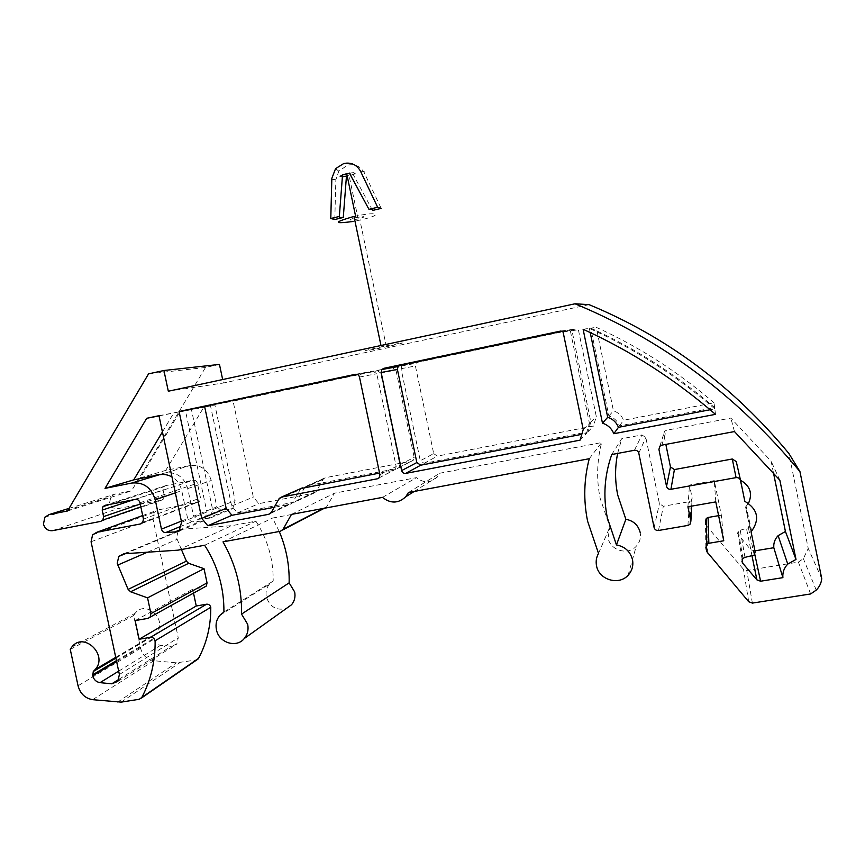 <?xml version="1.0" encoding="UTF-8"?>
<svg xmlns="http://www.w3.org/2000/svg" width="865" height="865" viewBox="0 0 865 865"><rect width="100%" height="100%" fill="white"/><g stroke="black" fill="none" stroke-linecap="round" stroke-linejoin="round"><path stroke-width="0.65" stroke-dasharray="4.33 3.24" d="M334.798 219.515L335.858 179.769L338.81 171.14L347.687 165.118C354.953 163.701 360.467 166.242 364.241 172.74L381.184 208.379M355.137 217.818L355.893 217.645C365.657 216.012 366.663 216.412 358.91 218.834L358.153 219.007C348.433 220.64 347.427 220.251 355.137 217.818M346.735 173.779C356.521 172.254 357.559 172.805 349.849 175.454L346.433 176.168M379.292 347.373L381.27 346.941C404.701 341.956 410.886 341.556 388.353 346.357L386.363 346.789C363.981 351.558 356.207 352.304 379.292 347.373M354.012 216.52C377.41 211.147 384.374 214.434 361.884 219.634L352.985 221.494M748.517 503.289L745.565 506.987L749.241 524.968L748.398 527.812L738.342 530.786L737.499 533.629L750.766 549.805L754.961 550.843M219.461 364.414L205.513 367.463L131.534 490.855L114.742 494.164L110.947 496.532L109.606 502.716C110.936 507.02 113.683 508.988 117.824 508.642L161.712 500.111L163.636 498.932L164.339 495.796L163.096 489.958L163.799 486.822L165.734 485.633L193.176 480.226C195.306 480.032 196.723 481.037 197.404 483.221L200.518 497.916L199.793 501.084L197.836 502.262L158.122 509.907L154.284 512.253L152.889 518.492L178.244 637.84L176.806 644.036L171.335 646.274L160.609 645.301C157.171 644.749 154.965 642.695 153.981 639.149L154.521 635.288L156.381 633.385C168.264 620.173 145.796 599.11 135.091 613.339L133.643 615.534L140.606 648.263C142.574 655.389 146.985 659.53 153.851 660.709L176.471 662.828L196.766 659.909M611.76 454.514L621.73 438.75L641.916 434.922L645.82 437.495L659.422 503.657L663.325 506.263L689.491 501.646L691.308 500.684L692.13 497.872L689.502 485.07L714.274 480.626L721.345 515.172L718.61 515.648M617.632 453.411L621.73 438.75M325.197 508.101L326.797 506.62L334.431 493.18L416.465 477.642C423.742 483.34 430.705 483.124 437.366 476.993L439.744 473.231L601.662 442.556C596.861 460.991 596.363 479.556 600.148 498.251L609.868 526.947L608.084 537.943C610.106 550.399 627.914 555.741 636.218 546.291C639.797 542.344 641.116 537.716 640.176 532.418M598.515 553.438L609.868 526.947M181.412 549.524L176.579 537.846L178.006 531.575L182.623 529.164L231.669 525.693L255.899 521.163C267.696 539.522 273.459 559.482 273.189 581.064L269.426 584.135C266.474 587.778 265.447 592.028 266.355 596.861C269.858 606.992 276.53 610.852 286.369 608.463M349.417 173.108C356.51 172.167 357.786 172.676 353.255 174.611L346.443 176.298M372.588 210.444L353.255 174.611M300.815 488.552L292.219 503.052L290.078 504.306L274.183 507.312M357.267 374.448L372.923 371.139L376.772 373.734L396.17 466.516L395.456 469.349L393.683 470.376L379.584 473.079M179.033 530.223L200.572 521.217L191.749 521.855L187.651 518.589L181.726 490.66C180.331 484.649 177.076 480.086 171.984 476.961M179.012 531.164L204.421 520.492L200.572 521.217M181.585 522.233L206.897 511.993L204.421 520.492M158.987 415.697L185.434 410.626L206.897 511.993M159.041 415.914L185.434 410.626M162.436 431.927L173.714 413.102M580.069 440.155L586.438 433.452L580.761 434.533M583.237 429.527L589.443 423.374L586.438 433.452M563.093 331.998L570.359 330.927L589.443 423.374M560.866 331.025L568.251 330.008L570.359 330.927M561.699 331.392L568.251 330.008M715.506 414.346L714.804 408.864L710.143 409.75M583.118 329.273L589.357 328.343C634.434 348.79 676.246 375.626 714.804 408.864M590.222 332.56L589.357 328.343M714.014 402.82C677.857 371.669 638.608 346.508 596.245 327.316L613.458 410.853C618.291 412.454 621.654 415.578 623.568 420.239L714.014 402.82L714.641 407.62L619.491 425.872C617.491 420.963 613.945 417.676 608.874 415.989L590.763 328.138L596.245 327.316M216.823 506.847L220.705 509.918L232.728 508.609L235.085 500.586L214.877 404.982L203.751 407.318L165.723 470.398L190.062 465.532C200.756 464.548 207.827 469.533 211.244 480.507L216.823 506.847L193.587 516.2L187.737 488.595C184.148 477.102 176.774 471.868 165.615 472.885L140.227 477.945L179.823 411.924L191.424 409.48L212.639 509.669L210.184 518.07L197.642 519.422L193.587 516.2M589.065 304.642L223.386 383.011L222.662 379.551M705.862 547.513L705.451 521.238L706.91 526.298L743.489 569.3L746.765 570.489L798.395 562.099L803.358 558.66L808.234 548.464L788.869 453.444M279.265 531.499L272.529 518.059L324.375 508.361L280.357 531.294M193.522 593.12L192.7 589.227L204.378 587.162L148.001 618.378M140.606 648.263L78.055 685.772M313.865 493.18L316.276 491.439L323.445 478.864L325.478 477.675L411.827 461.034L413.502 460.061L414.184 457.401L395.943 370.069L392.321 367.636L233.085 401.155L253.337 497.083L258.808 503.646L313.865 493.18L294.922 502.046L237.41 512.923L231.69 506.036L210.433 405.48L376.881 370.425L380.676 372.988L399.835 464.656L399.133 467.457L397.381 468.473L307.043 485.806L304.923 487.049L297.441 500.219L294.922 502.046M433.7 453.628L437.355 456.114L593.466 426.045L596.299 416.562L578.393 329.749L576.404 328.884L417.784 362.273L416.087 363.289L415.416 365.982L433.7 453.628L420.282 460.731L401.068 368.706L401.771 365.884L403.544 364.814L569.916 329.781L572.003 330.69L590.838 421.979L587.876 431.938L424.11 463.348L420.282 460.731M736.288 461.618L740.516 480.226M773.407 472.55L771.083 461.164L730.838 418.076L666.342 430.294L664.525 431.3L663.736 434.111L665.845 444.394M70.27 649.42L133.643 615.534M135.135 620.594L192.7 589.227M177.898 550.172L231.669 525.693M204.637 545.242L255.899 521.163M223.916 612.02L273.189 581.064M223.008 541.858L272.529 518.059M291.462 514.405L334.431 493.18M382.514 497.386L416.465 477.642M408.41 492.542L439.744 473.231M589.26 458.72L601.662 442.556M687.913 506.782L689.502 485.07M715.798 501.895L714.274 480.626M723.756 540.766L721.345 515.172M810.635 593.952L798.395 562.099M821.75 578.663L808.234 548.464M168.318 391.229L223.386 383.011M148.542 373.875L205.513 367.463M67.492 510.988L131.534 490.855M210.433 405.48L233.085 401.155M231.69 506.036L253.337 497.083M237.41 512.923L258.808 503.646M206.367 518.795L229.074 509.301M210.184 518.07L232.728 508.609M212.639 509.669L235.085 500.586M191.424 409.48L214.877 404.982M179.823 411.924L203.751 407.318M140.227 477.945L165.723 470.398M587.876 431.938L593.466 426.045M590.838 421.979L596.299 416.562M572.003 330.69L578.393 329.749M569.916 329.781L576.404 328.884M590.763 328.138C635.288 348.325 676.571 374.815 714.641 407.62M608.874 415.989L613.458 410.853M619.491 425.872L623.568 420.239M744.83 501.311L740.051 480.032M751.047 531.672L745.565 506.987M779.852 480.205L771.083 461.164M734.471 431.559L730.838 418.076M342.129 176.611C339.988 176.525 340.118 175.995 342.486 175.011M342.086 176.806C338.907 176.806 339.058 176.136 342.54 174.806M360.521 171.216C363.981 171.184 365.214 171.692 364.241 172.74M744.97 557.352L740.18 529.845M52.506 530.678L117.824 508.642M123.836 553.784L182.623 529.164M92.642 699.677L153.851 660.709M335.858 179.769L331.814 179.26M270.399 513.507L290.078 504.306M271.34 512.383L292.619 502.468M278.822 499.019L299.777 489.741M378.967 477.956L393.683 470.376M379.93 474.744L396.17 466.516M359.483 377.043L376.772 373.734M355.439 374.307L372.923 371.139M181.358 521.13L187.651 518.589M179.531 526.882L191.749 521.855M175.357 492.855L181.726 490.66M135.297 499.408L193.176 480.226M139.968 502.76L197.404 483.221M143.449 519.13L200.518 497.916M141.665 523.509L197.836 502.262M142.693 515.54L158.122 509.907M91.074 541.782L152.889 518.492M119.392 674.495L178.244 637.84M119.067 679.23L171.335 646.274M118.678 671.143L160.609 645.301M116.613 661.476L153.981 639.149M116.44 660.644L153.819 638.37M115.867 657.973L154.9 634.91M117.521 702.218L176.471 662.828M121.187 702.12L179.801 662.72M139.254 699.288L196.225 660.049M147.385 552.216L177.055 539.338M323.261 508.458L326.797 506.62M634.423 450.276L641.916 434.922M638.803 453.174L645.82 437.495M654.102 527.542L659.422 503.657M658.492 530.483L663.325 506.263M687.913 525.423L689.491 501.646M691.686 506.122L692.13 497.872M706.694 551.546L706.186 524.828M707.505 553.2L706.91 526.298M748.69 601.726L743.489 569.3M752.377 603.1L746.765 570.489M69.027 508.382L114.742 494.164M100.718 521.39L161.712 500.111M140.249 504.046L164.339 495.796M133.459 499.765L163.096 489.958M105.098 505.311L165.734 485.633M297.441 500.219L316.276 491.439M304.512 487.633L323.056 479.426M307.043 485.806L325.478 477.675M397.381 468.473L411.827 461.034M399.835 464.656L414.184 457.401M380.676 372.988L395.943 370.069M376.881 370.425L392.321 367.636M197.642 519.422L220.705 509.918M165.615 472.885L190.062 465.532M187.737 488.595L211.244 480.507M424.11 463.348L437.355 456.114M403.544 364.814L417.784 362.273M401.068 368.706L415.416 365.982M755.177 551.913L749.241 524.968M752.15 556.163L746.549 528.764M742.159 559.504L738.223 535.1M752.074 556.173L750.766 549.805M754.788 554.379L754.053 550.994M661.866 445.14L666.342 430.294M659.973 446.102L663.736 434.111M355.893 217.645L355.591 216.174M381.27 346.941L380.968 345.513M742.894 558.412L738.342 530.786M628.077 575.279L636.218 546.291M125.349 553.687L178.006 531.575M270.918 512.999L292.219 503.052M279.244 498.402L300.177 489.147M379.184 477.729L395.456 469.349M142.671 522.633L199.793 501.084M92.587 534.862L154.284 512.253M117.835 681.361L176.806 644.036M115.899 658.124L154.521 635.288M71.86 646.998L135.091 613.339M115.737 657.357L156.381 633.385M219.764 615.426L269.426 584.135M324.332 508.263L326.408 507.182M414.238 491.45L437.366 476.993M689.956 524.341L691.308 500.684M816.236 590.114L803.358 558.66M44.894 517.194L110.947 496.532M140.844 506.868L163.636 498.932M109.866 504.382L163.799 486.822M297.03 500.803L315.887 491.99M304.923 487.049L323.445 478.864M399.133 467.457L413.502 460.061M401.771 365.884L416.087 363.289M751.674 531.056L746.127 506.436M754.226 555.103L748.398 527.812M659.822 446.254L664.525 431.3M386.363 346.789L359.905 220.099M358.153 219.007L349.092 175.638M338.81 171.14L335.544 168.675"/><path stroke-width="1.3" d="M342.486 175.011L349.417 173.108L368.966 209.33L377.648 207.243L360.521 171.216C356.726 164.653 351.147 162.079 343.794 163.507L335.555 168.653L331.846 178.331L330.787 218.51L339.339 216.455L342.54 174.806L346.735 173.779L355.591 216.174M352.985 221.494C333.739 223.981 333.425 222.467 352.044 216.985L354.012 216.52L380.968 345.513M744.97 557.352L742.894 558.412L741.943 561.59L742.765 563.256L756.897 579.864L760.595 581.215L782.89 577.647C782.457 572.425 784.09 567.905 787.766 564.088L796.005 559.428L779.852 480.205L734.471 431.559L661.866 445.14L659.822 446.254L658.935 449.422L666.526 486.357C667.185 488.487 668.667 489.471 670.937 489.287L736.083 477.621C738.418 477.437 739.921 478.421 740.591 480.583L744.83 501.311C757.729 509.15 760.011 519.065 751.674 531.056L751.047 531.672L755.177 551.913L754.226 555.103L744.97 557.352M241.551 614.107C241.995 588.524 235.81 564.445 223.008 541.858L280.357 531.294L283.039 529.369L291.462 514.405L382.514 497.386C390.612 503.776 398.365 503.571 405.761 496.748L408.41 492.542L589.26 458.72C583.897 479.394 583.345 500.23 587.605 521.206L598.515 553.438C596.342 557.276 595.682 561.385 596.526 565.764C598.796 579.745 618.756 585.832 628.077 575.279C632.088 570.868 633.569 565.688 632.499 559.731C630.304 551.492 624.952 546.561 616.453 544.939L607.317 517.735C603.002 496.24 604.484 475.166 611.76 454.514L634.423 450.276C636.672 450.081 638.132 451.043 638.803 453.174L654.102 527.542C654.773 529.672 656.232 530.645 658.492 530.483L687.913 525.423L689.956 524.341L690.876 521.184L687.913 506.782L715.798 501.895L723.756 540.766L708.846 543.285L706.791 544.345L705.862 547.513L706.694 551.546L748.69 601.726L752.377 603.1L810.635 593.952L816.236 590.114C819.436 586.913 821.274 583.096 821.75 578.663L799.941 471.566C737.099 395.802 662.136 339.869 575.041 303.788L168.318 391.229L163.917 370.501L148.542 373.875L67.492 510.988L49.067 514.589L44.894 517.194L43.445 524.06C44.926 528.839 47.943 531.045 52.506 530.678L100.718 521.39L102.838 520.092L103.595 516.61L102.211 510.112L102.978 506.62L105.098 505.311L135.297 499.408C137.654 499.202 139.211 500.316 139.968 502.76L143.449 519.13L142.671 522.633L140.519 523.941L96.815 532.267L92.587 534.862L91.074 541.782L119.392 674.495L117.835 681.361L111.812 683.804L100.026 682.647C96.242 682.009 93.809 679.717 92.717 675.76L93.29 671.489L95.334 669.391C108.341 654.816 83.559 631.277 71.86 646.998L70.27 649.42L78.055 685.772C80.229 693.698 85.094 698.325 92.642 699.677L121.187 702.12L139.254 699.288L141.795 697.46C150.888 680.236 155.332 661.336 155.127 640.77C154.37 638.348 152.813 637.202 150.467 637.343L139.114 639.257L135.135 620.594L148.001 618.378L150.132 617.145L150.921 613.653L147.558 597.856L130.593 591.779L128.107 589.389L117.218 563.407L118.765 556.444L123.836 553.784L177.898 550.172L204.637 545.242C217.731 565.742 224.154 588.005 223.916 612.02L219.764 615.426C216.51 619.459 215.396 624.173 216.412 629.558C218.64 642.695 236.415 648.48 244.265 638.532C247.563 634.488 248.709 629.752 247.693 624.314L241.551 614.107L289.137 582.848C289.548 565.159 286.261 548.042 279.265 531.499M640.176 532.418C638.208 525.087 633.44 520.719 625.871 519.292L617.74 495.094C614.907 481.189 614.874 467.295 617.632 453.411M616.453 544.939L625.871 519.292M286.369 608.463L291.537 604.765C294.532 601.121 295.581 596.861 294.673 591.974L289.137 582.848M368.966 209.33C372.328 209.189 373.539 209.557 372.588 210.444L381.184 208.379L377.648 207.243M342.086 176.806L346.443 176.298L343.275 217.483L334.798 219.515L330.787 218.51M179.077 411.47L201.74 518.416L207.805 525.758L268.669 514.318L271.34 512.383L279.244 498.402L281.503 497.072L377.324 478.799L379.184 477.729L379.93 474.744L359.483 377.043C358.845 375.01 357.494 374.091 355.439 374.307L179.077 411.47L357.267 374.448M379.584 473.079L300.815 488.552M201.74 518.416L226.154 508.317L204.637 406.582M207.805 525.758L231.939 515.291L226.154 508.317M274.183 507.312L231.939 515.291M174.979 531.921L179.012 531.164L181.585 522.233L158.987 415.697L146.726 418.282L105.022 488.368L131.815 483.038C143.612 481.989 151.418 487.568 155.235 499.786L161.463 529.131C162.123 531.38 163.55 532.526 165.745 532.57L174.979 531.921L179.033 530.223M146.726 418.282L159.041 415.914M105.022 488.368L133.729 479.87L162.436 431.927M171.984 476.961C167.951 474.68 163.745 473.944 159.365 474.755L133.729 479.87M401.641 470.592C402.279 472.636 403.641 473.566 405.717 473.393L580.069 440.155L583.237 429.527L563.093 331.998L560.866 331.025L383.768 368.339L381.876 369.485L381.141 372.491L401.641 470.592L416.844 462.548L397.403 369.409L398.105 366.544L399.9 365.463L561.699 331.392M580.761 434.533L420.725 465.197L416.844 462.548M602.473 423.158C607.89 424.964 611.674 428.478 613.815 433.722L715.506 414.346C674.776 379.216 630.639 350.855 583.118 329.273L602.473 423.158L607.695 417.308L590.222 332.56M613.815 433.722L618.453 427.321C616.421 422.347 612.831 419.017 607.695 417.308M710.143 409.75L618.453 427.321M222.662 379.551L219.461 364.414L163.917 370.501M799.941 471.566L788.869 453.444C733.25 386.363 666.655 336.766 589.065 304.642L575.041 303.788M718.61 515.648L708.1 517.465L706.283 518.427L705.451 521.238M324.375 508.361L325.197 508.101M204.378 587.162L206.313 586.038L207.049 582.902L204.032 568.694L188.646 563.31L186.397 561.169L181.412 549.524M196.766 659.909L198.528 658.384C206.843 642.814 210.919 625.773 210.779 607.273C210.108 605.089 208.692 604.073 206.562 604.213L196.258 605.997L193.522 593.12M665.845 444.394L670.472 466.959L674.408 469.554L732.287 459.001L736.288 461.618L740.591 480.583M740.516 480.226C750.117 485.762 752.788 493.461 748.517 503.289M754.961 550.843L773.807 547.718C773.429 543.079 774.878 539.068 778.122 535.662L785.431 531.478L773.407 472.55M155.127 640.77L210.779 607.273M139.114 639.257L196.258 605.997M147.558 597.856L204.032 568.694M782.89 577.647L773.807 547.718M796.005 559.428L785.431 531.478M346.433 176.168L342.129 176.611M343.275 217.483C339.858 217.656 338.55 217.31 339.339 216.455M331.814 179.26L331.846 178.331M268.669 514.318L270.399 513.507M281.503 497.072L302.328 487.882M377.324 478.799L378.967 477.956M161.463 529.131L181.358 521.13M165.745 532.57L179.531 526.882M131.815 483.038L159.365 474.755M155.235 499.786L175.357 492.855M405.717 473.393L420.725 465.197M383.768 368.339L399.9 365.463M381.141 372.491L397.403 369.409M140.519 523.941L141.665 523.509M96.815 532.267L142.693 515.54M111.812 683.804L119.067 679.23M100.026 682.647L118.678 671.143M92.717 675.76L116.613 661.476M92.533 674.905L116.44 660.644M93.701 671.067L115.867 657.973M141.795 697.46L198.528 658.384M150.467 637.343L206.562 604.213M150.921 613.653L207.049 582.902M130.593 591.779L188.646 563.31M128.107 589.389L186.397 561.169M117.748 565.072L147.385 552.216M283.039 529.369L323.261 508.458M690.876 521.184L691.686 506.122M708.846 543.285L708.1 517.465M49.067 514.589L69.027 508.382M103.595 516.61L140.249 504.046M102.211 510.112L133.459 499.765M670.937 489.287L674.408 469.554M666.526 486.357L670.472 466.959M736.083 477.621L732.287 459.001M742.765 563.256L742.159 559.504M756.897 579.864L752.074 556.173M760.595 581.215L754.788 554.379M658.935 449.422L659.973 446.102M244.265 638.532L291.537 604.765M118.765 556.444L125.349 553.687M381.876 369.485L398.105 366.544M93.29 671.489L115.899 658.124M95.334 669.391L115.737 657.357M141.363 698.098L198.139 658.968M150.132 617.145L206.313 586.038M282.606 529.986L324.332 508.263M405.761 496.748L414.238 491.45M706.791 544.345L706.283 518.427M102.838 520.092L140.844 506.868M102.978 506.62L109.866 504.382M787.766 564.088L778.122 535.662"/></g></svg>

